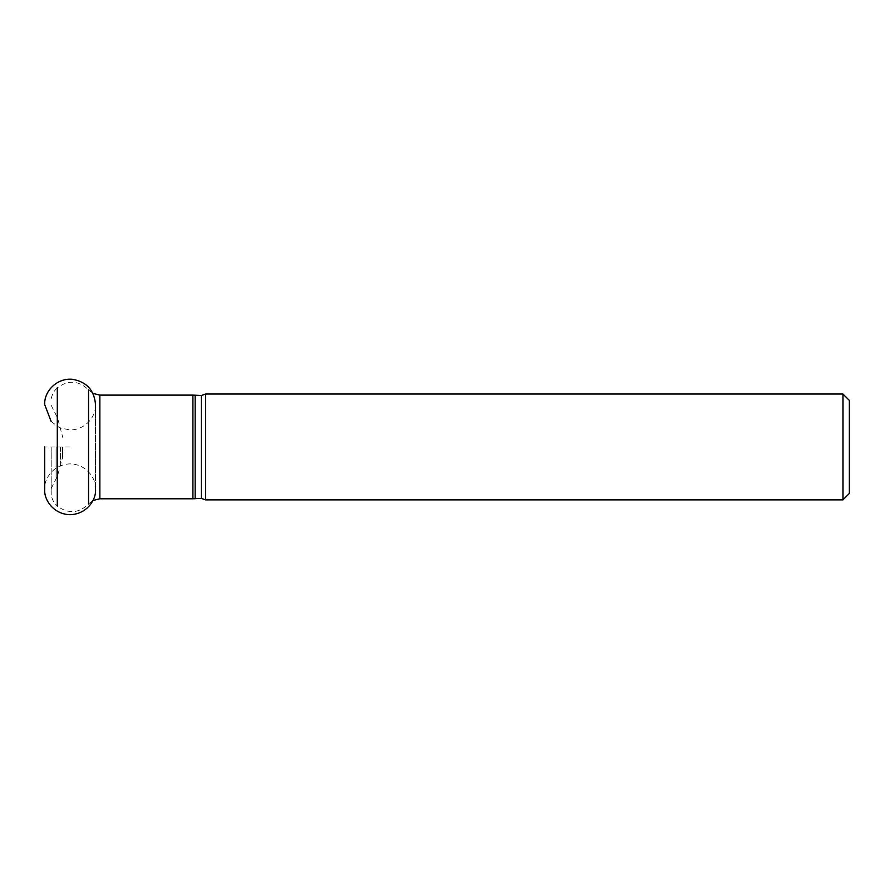 <?xml version="1.0" encoding="UTF-8"?>
<svg xmlns="http://www.w3.org/2000/svg" width="894" height="894" viewBox="0 0 894 894"><rect width="100%" height="100%" fill="white"/><g stroke="black" fill="none" stroke-linecap="round" stroke-linejoin="round"><path stroke-width="0.67" stroke-dasharray="4.47 3.35" d="M62.792 446.944L62.792 456.443L62.792 446.944M60.535 446.944L60.535 463.975L60.535 446.944M51.193 446.944L51.193 494.907L51.193 446.944M192.914 395.114L192.914 498.774M205.609 394.019L205.609 499.869M842.953 394.019L842.953 499.869M849.3 400.378L849.3 493.51M70.112 446.944L44.7 446.944L70.112 446.944M62.435 446.944L62.435 458.555L62.435 446.944M57.551 446.944L57.551 475.854L57.551 446.944M56.054 446.944L56.054 478.614L56.054 446.944M92.909 393.382L88.551 389.873C78.706 380.419 68.279 379.738 57.294 387.828L57.294 506.06C53.998 503.02 51.964 499.31 51.193 494.907M88.551 389.873L88.551 504.015C78.706 513.469 68.279 514.151 57.294 506.06M99.86 395.114L99.86 498.774M195.16 395.494L195.16 498.394M201.396 395.494L201.396 498.394M51.193 488.549L57.551 475.854L62.792 456.443M51.193 405.34L57.551 418.034L62.792 437.445M57.294 387.828C53.998 390.868 51.964 394.578 51.193 398.981M92.909 500.506L88.551 504.015M51.193 421.566L59.753 427.801L70.112 430.003C86.472 429.701 96.351 415.319 95.513 404.602L95.513 489.286L95.513 404.602M44.7 446.944L44.7 489.286C43.862 478.569 53.741 464.187 70.112 463.885C86.472 464.187 96.351 478.569 95.513 489.286"/><path stroke-width="1.34" d="M842.953 499.869L842.953 394.019L849.3 400.378L849.3 493.51L842.953 499.869L205.609 499.869L201.396 498.394L192.914 498.774L192.914 395.114L99.86 395.114L92.909 393.382M205.609 499.869L205.609 394.019L201.396 395.494L192.914 395.114M57.294 506.06L57.294 387.828M88.551 504.015L88.551 389.873M192.914 498.774L99.86 498.774L99.86 395.114M195.16 498.394L195.16 395.494M201.396 498.394L201.396 395.494M99.86 498.774L92.909 500.506M842.953 394.019L205.609 394.019M44.7 446.944L44.7 489.286C43.851 499.712 53.372 514.139 69.799 514.698C87.02 514.408 96.474 499.344 95.513 489.286M95.513 404.602C94.328 390.276 86.662 381.839 72.503 379.302C56.713 377.715 43.974 391.561 44.7 404.602L51.193 421.566"/></g></svg>

